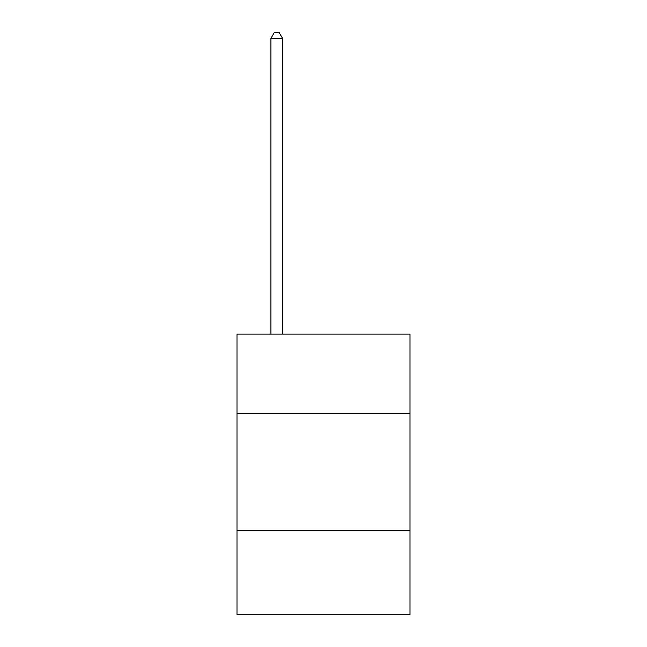 <?xml version="1.0" encoding="UTF-8"?>
<svg xmlns="http://www.w3.org/2000/svg" width="647" height="647" viewBox="0 0 647 647"><rect width="100%" height="100%" fill="white"/><g stroke="black" fill="none" stroke-linecap="round" stroke-linejoin="round"><path stroke-width="0.97" d="M410.012 413.57L410.012 334.07L236.988 334.07L236.988 413.57L410.012 413.57L410.012 614.65L236.988 614.65L236.988 413.57M410.012 530.475L236.988 530.475M282.585 334.07L282.585 38.432L270.891 38.432L270.891 334.07M270.891 38.432L274.401 32.35L279.075 32.35L282.585 38.432"/></g></svg>
